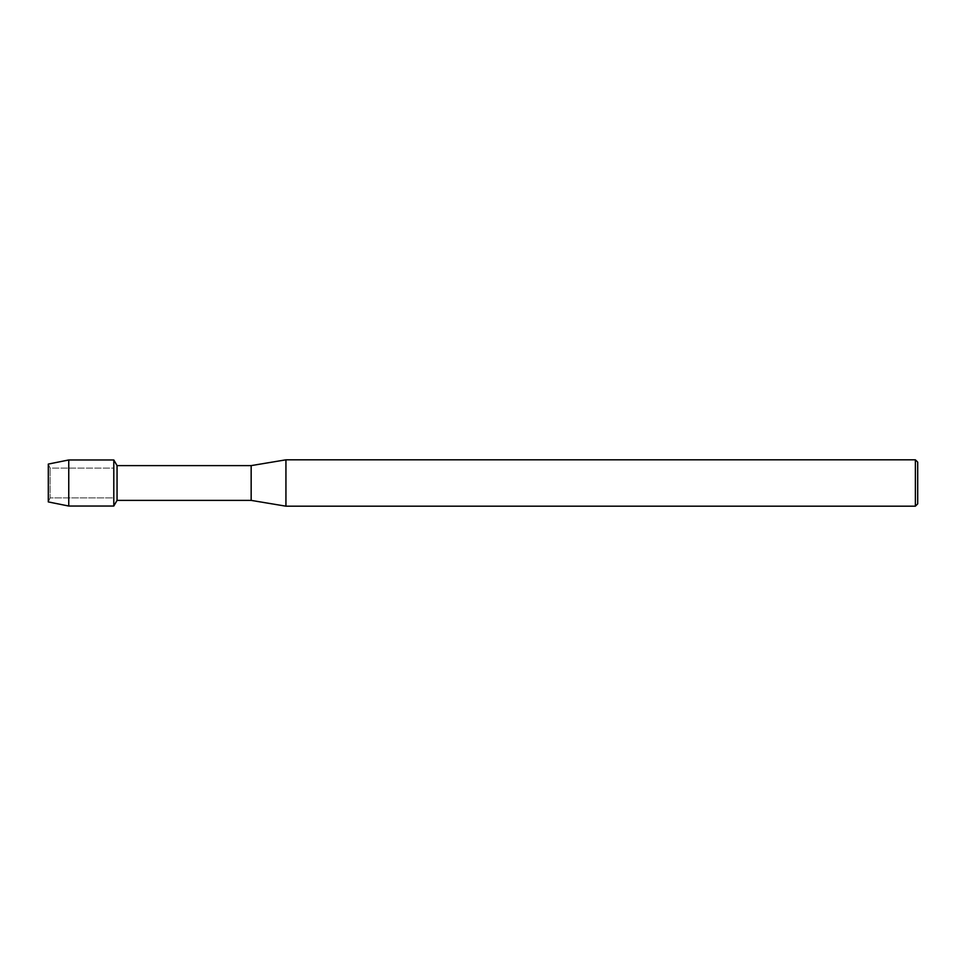 <?xml version="1.0" encoding="UTF-8"?>
<svg xmlns="http://www.w3.org/2000/svg" width="966" height="966" viewBox="0 0 966 966"><rect width="100%" height="100%" fill="white"/><g stroke="black" fill="none" stroke-linecap="round" stroke-linejoin="round"><path stroke-width="0.72" stroke-dasharray="4.83 3.62" d="M50.099 497.888L48.3 501.922L48.3 464.078L50.099 468.112L113.795 468.112L113.795 497.888L50.099 497.888L50.099 468.112L50.099 497.888L48.3 501.922L48.3 464.078L50.099 468.112L50.099 497.888L50.099 468.112L113.795 468.112L113.795 497.888L113.795 468.112L113.795 497.888L50.099 497.888M917.7 462.134L917.7 503.866M915.382 459.816L915.382 506.184M285.936 459.816L285.936 506.184M251.16 465.612L251.16 500.388M117.055 465.612L117.055 500.388M113.795 459.961L113.795 506.039L113.795 459.961M68.755 459.961L68.755 506.039"/><path stroke-width="1.45" d="M48.3 501.922L48.3 464.078L68.755 459.961L113.795 459.961L117.055 465.612L251.16 465.612L285.936 459.816L915.382 459.816L917.7 462.134L917.7 503.866L915.382 506.184L285.936 506.184L251.16 500.388L117.055 500.388L113.795 506.039L113.795 459.961L113.795 506.039L68.755 506.039L48.3 501.922L48.3 464.078M117.055 500.388L117.055 465.612M251.16 500.388L251.16 465.612M285.936 506.184L285.936 459.816M915.382 506.184L915.382 459.816M68.755 506.039L68.755 459.961"/></g></svg>
